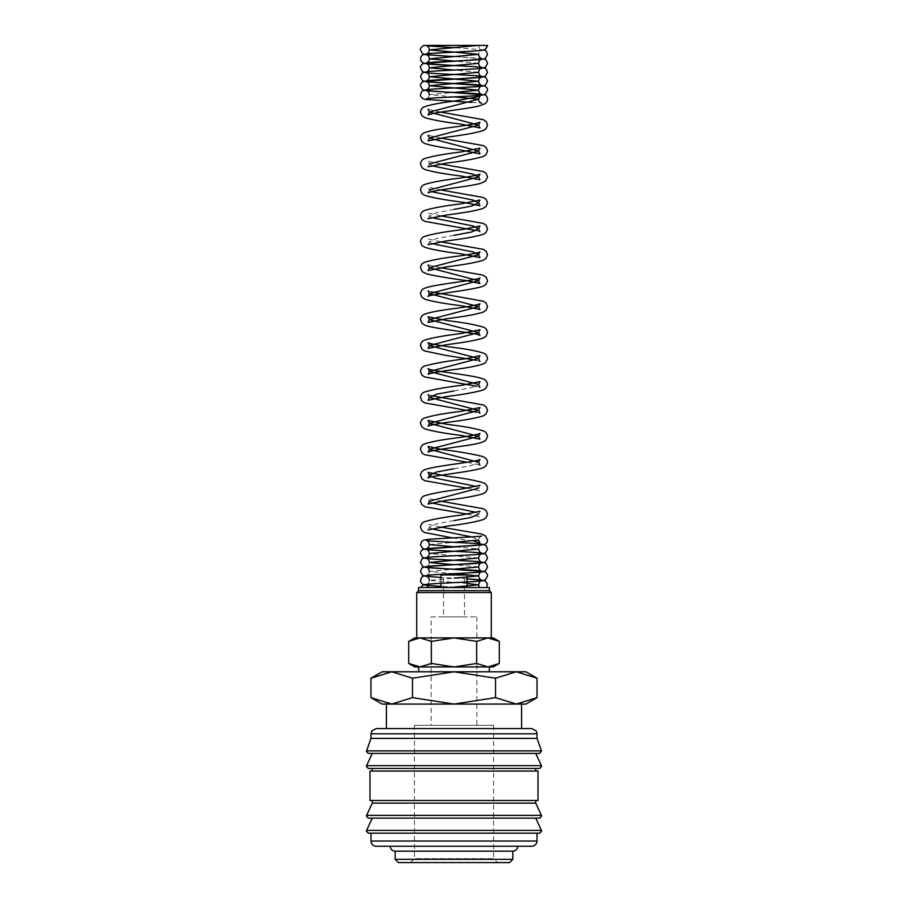 <?xml version="1.0" encoding="UTF-8"?>
<svg xmlns="http://www.w3.org/2000/svg" width="908" height="908" viewBox="0 0 908 908"><rect width="100%" height="100%" fill="white"/><g stroke="black" fill="none" stroke-linecap="round" stroke-linejoin="round"><path stroke-width="0.68" stroke-dasharray="4.54 3.41" d="M444.171 587.533L420.847 587.533M462.49 587.533L486.677 587.533M539.647 753.424L368.353 753.424M539.647 768.463L368.353 768.463M539.647 818.142L368.353 818.142M539.647 833.181L368.353 833.181M521.601 728.579L386.399 728.579L521.601 728.579M537.025 738.386L370.975 738.386M541.52 750.893L366.48 750.893M454 753.424L372.28 753.424M535.72 771.074L372.28 771.074L535.72 771.074M454 768.463L372.28 768.463M538.013 800.493L369.987 800.493M538.013 771.074L369.987 771.074M535.72 803.103L372.28 803.103M535.72 800.493L372.28 800.493L535.72 800.493M454 818.142L372.28 818.142M537.025 833.181L370.975 833.181L537.025 833.181M531.793 846.256L390.258 846.256M512.838 859.331L395.162 859.331M395.162 851.159L512.838 851.159M509.57 862.6L398.43 862.6M537.037 678.208L516.277 671.784L495.518 678.208L454 671.784L382.086 671.784M525.914 671.784L454 671.784L412.482 678.208L391.723 671.784L370.963 678.208M525.914 704.063L516.277 704.063L537.037 697.639M370.963 697.639L391.723 704.063L382.086 704.063M418.701 671.784L489.299 671.784L418.701 671.784M408.702 663.442L420.029 666.937L489.299 666.937L499.298 663.442M499.298 641.389L487.971 637.893L414.774 637.893M493.226 637.893L487.971 637.893L476.643 641.389L454 637.893L420.029 637.893L408.702 641.389M493.226 666.937L414.774 666.937M467.075 587.533L440.925 587.533L467.075 587.533M440.925 578.725L440.925 583.299M467.075 574.946L440.925 574.946M489.401 590.677L418.599 590.677M489.401 587.533L418.599 587.533M491.262 592.549L416.738 592.549M416.738 637.893L491.262 637.893M521.601 704.063L386.399 704.063M464.465 616.873L443.535 616.873L443.535 574.946L464.465 574.946L464.465 616.873L443.535 616.873M476.882 616.873L476.882 725.31L431.118 725.31L431.118 616.873L476.882 616.873L431.118 616.873M493.555 725.31L493.555 858.65L414.445 858.65L414.445 725.31L493.555 725.31L414.445 725.31M497.505 862.6L410.495 862.6L414.445 858.65L493.555 858.65L497.505 862.6L410.495 862.6M487.539 45.4L478.595 45.4A4.472 4.472 180 0 0 487.448 46.274M431.118 725.31L476.882 725.31M464.465 574.946L443.535 574.946M391.723 704.063L516.277 704.063L391.723 704.063L412.482 697.639L454 704.063L495.518 697.639L516.277 704.063M487.971 666.937L420.029 666.937L431.357 663.442L454 666.937L476.643 663.442L487.971 666.937M487.971 637.893L454 637.893L431.357 641.389L420.029 637.893M431.357 663.442L431.357 641.389M476.643 663.442L476.643 641.389M412.482 697.639L412.482 678.208M495.518 697.639L495.518 678.208M454 846.256L376.207 846.256M446.793 587.533L454 587.113M467.075 583.435L429.405 580.394L454.023 578.146M453.977 573.674L429.405 571.427L454.011 569.191M478.595 566.955L454.045 564.719M478.595 558L454.045 555.764M453.977 555.753L429.405 553.517M481.41 544.982C480.116 545.095 479.174 546.446 478.595 549.034L454.023 546.798M429.405 544.562L454.011 542.314M481.705 536.061C479.98 536.56 478.947 537.899 478.595 540.067L471.695 536.912M431.561 528.853L429.405 527.117L436.612 523.871L454.011 520.625M479.946 511.295L478.595 514.144L476.439 512.396M431.561 502.919L429.405 501.171L428.054 498.322L440.721 501.171M479.946 485.36L478.595 488.198L476.439 486.461M454 468.755L471.388 465.509L478.595 462.263M454 390.939L471.388 387.693L478.595 384.459M431.561 243.548L429.405 241.8L436.612 238.566L454.011 235.32M431.561 217.614L429.405 215.866L436.612 212.62L454 209.385M431.572 191.679L429.405 189.931L428.054 187.082L440.732 189.931M431.561 165.733L429.405 163.996L428.054 161.136M453.977 96.906L429.405 94.67L454.023 92.434M478.595 72.277L454.045 70.041M478.595 63.322L454.023 61.074M537.025 733.812L370.975 733.812M541.418 765.671L366.582 765.671M541.418 815.35L366.582 815.35M541.418 830.389L366.582 830.389M537.025 841.024L370.975 841.024M484.077 49.883L453.955 47.636M468.959 51.347L481.41 50.303C480.105 50.417 479.174 51.767 478.595 54.355L478.72 55.411M484.077 58.838L453.943 56.602M429.28 93.615L429.405 94.67C428.871 97.043 427.929 98.393 426.578 98.722M440.732 112.115L428.077 109.278M440.721 138.061L428.077 135.224M440.732 163.996L428.077 161.159M440.721 215.866L428.077 213.028L429.405 215.866L428.065 218.714M440.721 241.8L428.054 238.952L429.405 241.8L428.065 244.649M440.732 267.735L428.077 264.909M431.572 291.933L428.065 290.832M431.561 395.684L428.077 394.583M440.732 527.105L428.077 524.268L429.405 527.117L428.065 529.954M429.28 561.416L429.405 562.472C428.871 564.844 427.929 566.195 426.578 566.535M429.28 570.372L429.405 571.427C428.871 573.799 427.929 575.15 426.578 575.49M467.075 578.816L440.925 577.488L467.075 578.816M429.28 579.338L429.405 580.394C428.871 582.754 427.929 584.105 426.578 584.446M462.478 587.533L440.925 586.443L462.581 587.533M454.023 56.591L481.422 58.418M454.023 65.558L481.422 67.374M471.683 102.32L481.785 103.285M428.065 166.834L429.405 163.996M428.065 192.78L429.405 189.931M476.439 230.575L479.923 231.676M476.439 360.26L479.912 361.35M476.439 386.195L479.912 387.285M476.439 412.141L479.912 413.219M467.279 462.274L479.923 465.1M467.279 488.209L479.923 491.046L478.595 488.198M467.268 514.144L479.923 516.981L478.595 514.144M452.593 537.911L474.464 541.384M478.732 541.134L478.595 540.067M478.72 550.1L478.595 549.034"/><path stroke-width="1.36" d="M487.448 46.274A4.472 4.472 180 0 0 487.539 45.4L423.923 45.4C421.369 46.807 420.211 48.294 420.461 49.883L422.481 53.674L425.001 54.628L454.023 56.591M537.025 733.812L370.975 733.812L370.975 738.386L366.401 751.461L368.353 753.424L539.647 753.424L541.52 750.893L537.025 738.386L536.98 733.074L536.072 730.804L531.793 728.579L521.601 728.579L521.601 704.063L516.277 704.063L495.518 697.639L454 704.063L525.914 704.063L537.037 697.639L516.277 704.063M454 753.424L372.28 753.424L366.582 765.671L366.401 766.5L368.353 768.463L539.647 768.463L541.599 766.5L541.418 765.671L535.72 753.424M372.28 800.493L372.28 803.103L366.582 815.35L366.401 816.178L368.353 818.142L539.647 818.142L541.599 816.178L541.418 815.35L535.72 803.103L535.72 800.493M454 818.142L372.28 818.142L366.582 830.389L366.401 831.217L368.353 833.181L539.647 833.181L541.599 831.217L541.418 830.389L535.72 818.142M391.723 704.063L370.963 697.639L382.086 704.063L454 704.063L412.482 697.639L391.723 704.063L386.399 704.063L386.399 728.579L376.207 728.579L531.793 728.579M366.48 750.893L541.52 750.893M535.72 771.074L535.72 768.463M454 768.463L372.28 768.463L372.28 771.074M538.013 800.493L538.013 771.074L369.987 771.074L369.987 800.493L538.013 800.493M370.975 833.181L370.975 841.024L537.025 841.024L537.025 833.181M395.162 851.159L395.162 859.331L398.43 862.6L509.57 862.6L512.838 859.331L512.838 851.159L395.162 851.159A4.903 4.903 0 0 1 390.258 846.256L531.793 846.256C534.971 845.95 536.719 844.202 537.025 841.024M537.037 678.208L525.914 671.784L516.277 671.784L537.037 678.208L537.037 697.639M382.086 671.784L370.963 678.208L391.723 671.784L454 671.784L495.518 678.208L516.277 671.784L454 671.784L412.482 678.208L391.723 671.784L382.086 671.784M489.299 671.784L489.299 666.937M418.701 666.937L418.701 671.784M499.298 641.389L493.226 637.893L487.971 637.893L499.298 641.389L499.298 663.442L487.971 666.937L493.226 666.937L499.298 663.442M420.029 637.893L431.357 641.389L454 637.893L414.774 637.893L408.702 641.389L420.029 637.893L416.738 637.893L416.738 592.549L491.262 592.549L489.401 590.677L489.401 587.533L418.599 587.533L418.599 590.677L416.738 592.549M408.702 663.442L414.774 666.937L487.971 666.937L476.643 663.442L454 666.937L431.357 663.442L420.029 666.937L408.702 663.442L408.702 641.389M467.075 587.533L467.075 574.946L440.925 574.946L440.925 578.725M440.925 583.299L440.925 587.533M487.971 637.893L454 637.893L476.643 641.389L487.971 637.893L491.262 637.893L491.262 592.549M512.838 851.159A4.903 4.903 0 0 0 517.742 846.256M521.601 728.579L386.399 728.579M418.599 590.677L489.401 590.677M431.357 663.442L431.357 641.389M476.643 663.442L476.643 641.389M412.482 697.639L412.482 678.208M370.963 697.639L370.963 678.208M495.518 697.639L495.518 678.208M395.162 859.331L512.838 859.331M370.975 841.024C371.281 844.202 373.029 845.95 376.207 846.256L454 846.256M372.28 803.103L535.72 803.103M370.975 738.386L537.025 738.386M454 587.113L478.595 584.865L467.075 583.435M454.023 578.146L478.595 575.91L453.977 573.674M454.011 569.191L478.595 566.955C479.174 564.356 480.105 563.005 481.41 562.903C479.617 563.732 442.446 565.06 429.677 566.115L423.548 567.08L421.755 568.26L420.461 571.438L422.481 575.229L425.001 576.183L440.925 577.488L426.59 576.342C427.872 576.432 428.814 577.783 429.405 580.394M454.045 564.719L429.405 562.472L478.595 558C479.22 555.356 480.15 554.005 481.41 553.937C479.651 554.777 442.446 556.105 429.677 557.16L423.559 558.125L421.755 559.305L420.461 562.472L422.481 566.263L425.001 567.228C430.789 568.544 478.346 569.952 481.422 571.007C480.071 570.678 479.129 569.316 478.595 566.955M426.578 566.535L483.635 562.597L485.519 561.791L487.539 558L486.245 554.822L484.441 553.642L476.439 552.529C462.399 551.531 428.224 550.248 426.59 549.465C427.884 549.567 428.826 550.918 429.405 553.517L478.595 549.034C479.129 551.406 480.071 552.756 481.422 553.097C478.38 552.03 430.823 550.634 425.001 549.306L422.481 548.353L420.461 544.562L421.755 541.384L423.548 540.203L428.372 539.363C440.051 538.274 478.323 536.912 481.705 536.061M454.023 546.798L429.405 544.562C428.826 541.962 427.895 540.612 426.59 540.51C428.394 541.338 465.566 542.666 478.323 543.722L484.452 544.687L486.245 545.867L487.539 549.034L485.519 552.824L482.999 553.789C477.143 555.117 429.62 556.513 426.578 557.569C427.929 557.24 428.871 555.889 429.405 553.517M454.011 542.314L478.595 540.067L479.901 542.893L474.464 541.384M471.695 536.912L431.561 528.853M454.011 520.625L471.388 517.378L478.595 514.144M476.439 512.396L431.561 502.919M476.439 486.461L434.864 478.039L429.405 475.236L428.054 472.387L446.929 476.189C463.557 478.187 475.724 480.4 483.442 482.818C485.701 483.544 487.074 485.349 487.539 488.209L486.052 491.83L483.249 493.68C475.486 496.052 463.398 498.231 446.997 500.217L428.065 504.019L429.405 501.171L478.595 488.198M467.279 488.209L424.751 480.707L421.948 478.868L420.461 475.236C420.926 472.376 422.299 470.582 424.558 469.845C433.513 465.861 477.824 461.877 479.946 459.414L478.595 462.263L429.405 449.301L428.054 446.441L441.629 449.449C459.289 451.662 472.966 454.023 482.647 456.542C485.598 457.519 487.233 459.425 487.539 462.263L486.052 465.895L483.249 467.745C471.15 472.081 427.702 476.076 428.065 478.085L429.405 475.236L436.612 471.99L454 468.755M431.561 395.684L483.442 405.002L486.234 406.966L487.539 410.393L486.052 414.025L483.419 415.796C476.552 418.043 465.452 420.098 450.141 421.948C437.52 423.752 430.165 425.171 428.065 426.204L429.405 423.366L428.054 420.517L446.94 424.32C463.568 426.317 475.735 428.531 483.442 430.948C485.757 431.743 487.131 433.536 487.539 436.328L486.052 439.96L483.419 441.731C479.22 443.342 472.398 444.784 462.944 446.044C448.109 448.053 428.973 450.981 428.065 452.15L429.405 449.301L478.595 436.328L429.405 423.366L478.595 410.393L429.405 397.42L436.612 394.185L454 390.939M476.439 412.141L424.751 402.902L421.948 401.052L420.461 397.42C420.869 394.639 422.243 392.835 424.558 392.04C432.276 389.623 444.443 387.41 461.06 385.412L479.946 381.61L478.595 384.459L429.405 371.486L478.595 358.524L429.405 345.551L478.595 332.589L429.405 319.616L478.595 306.643L429.405 293.67L478.595 280.708L429.405 267.747L478.595 254.773L473.136 251.97L431.561 243.548M454.011 235.32L471.4 232.073L478.595 228.839L473.125 226.024L431.561 217.614M454 209.385L471.388 206.139L478.595 202.893L473.125 200.089L431.572 191.679M429.405 189.931L478.595 176.958L473.125 174.154L431.561 165.733M429.405 163.996L478.595 151.023L429.405 138.061L478.595 125.088L429.405 112.115L478.595 99.154L453.977 96.906M454.023 92.434L478.595 90.187L429.405 85.715L478.595 81.232L429.405 76.749L478.595 72.277C479.186 69.666 480.128 68.316 481.41 68.225C479.651 69.053 442.434 70.381 429.666 71.437L423.559 72.402L421.755 73.582L420.461 76.749L422.481 80.551L425.001 81.504C430.823 82.832 478.38 84.228 481.422 85.295C480.071 84.955 479.129 83.604 478.595 81.232C479.174 78.644 480.105 77.293 481.41 77.18L423.548 81.368C421.357 82.662 420.325 84.103 420.461 85.715L422.481 89.506L425.001 90.46C430.891 91.787 478.403 93.195 481.422 94.25C480.071 93.91 479.129 92.559 478.595 90.187C479.208 87.565 480.139 86.215 481.41 86.135C479.776 86.918 445.601 88.201 431.561 89.211L423.559 90.323L421.755 91.492L420.461 94.67L420.835 96.475L422.481 98.461L425.001 99.415L471.683 102.32M454.045 70.041L429.405 67.794L478.595 63.322C479.174 60.723 480.116 59.372 481.41 59.258L423.548 63.447C421.357 64.74 420.325 66.193 420.461 67.794L422.481 71.584L425.001 72.549C430.914 73.877 478.403 75.273 481.422 76.329C480.071 75.988 479.129 74.638 478.595 72.277M454.023 61.074L429.405 58.838L478.595 54.355L429.405 49.883L478.595 45.4M366.582 765.671L541.418 765.671M366.582 815.35L541.418 815.35M366.582 830.389L541.418 830.389M453.943 56.602L426.59 54.786C427.895 54.889 428.826 56.239 429.405 58.838C428.871 61.199 427.929 62.561 426.578 62.89C429.688 61.835 477.233 60.427 482.999 59.111L485.519 58.146L487.539 54.355L486.245 51.189L484.077 49.883M453.955 47.636L426.59 45.82C427.861 45.911 428.792 47.261 429.405 49.883C428.871 52.244 427.929 53.595 426.578 53.935C429.609 52.88 477.097 51.484 482.988 50.144L485.519 49.191L487.539 45.4M454.023 65.558L425.001 63.583L422.481 62.629L420.835 60.643L420.642 57.567L421.755 55.66L423.548 54.491L431.561 53.368L468.959 51.347M426.578 98.722C429.62 97.667 477.12 96.271 482.999 94.943L485.519 93.989L487.539 90.187C487.675 88.587 486.643 87.134 484.441 85.84L426.59 81.663C427.884 81.765 428.826 83.116 429.405 85.715C428.871 88.076 427.929 89.427 426.578 89.767C429.632 88.712 477.165 87.304 482.999 85.976L485.519 85.023L487.539 81.232L486.245 78.054L484.452 76.885L478.334 75.92C465.566 74.865 428.394 73.537 426.59 72.697C427.895 72.81 428.826 74.161 429.405 76.749C428.871 79.121 427.929 80.472 426.578 80.812C429.688 79.745 477.211 78.349 482.999 77.021L485.519 76.068L487.539 72.277L486.245 69.099L484.441 67.93L476.45 66.806C462.41 65.807 428.224 64.525 426.59 63.742C427.884 63.855 428.826 65.206 429.405 67.794C428.871 70.166 427.929 71.516 426.578 71.857C429.62 70.79 477.131 69.394 482.999 68.066L485.519 67.113L487.539 63.322L486.245 60.144L484.077 58.838M428.077 109.278L429.405 112.115L428.065 114.964L431.062 113.988C441.072 111.4 468.358 108.722 479.186 105.93L484.69 103.887C486.586 102.649 487.539 101.072 487.539 99.154C487.21 96.725 486.257 95.283 484.656 94.841L426.59 90.618C427.872 90.709 428.814 92.06 429.405 94.67M476.439 230.575L424.751 221.348L421.948 219.498L420.461 215.866C420.869 213.074 422.243 211.28 424.558 210.474C432.276 208.057 444.443 205.855 461.071 203.846L479.946 200.044L478.595 202.893L479.935 205.741L463.92 202.371C446.464 200.248 433.411 197.921 424.751 195.402L421.948 193.563L420.461 189.931C420.937 187.071 422.299 185.277 424.558 184.54C431.448 182.281 442.593 180.215 458.018 178.354C470.526 176.572 477.835 175.153 479.946 174.109L478.595 176.958L479.935 179.807L461.026 176.004C444.443 174.007 432.299 171.805 424.569 169.387L421.948 167.617L420.461 163.996C420.869 161.204 422.243 159.411 424.558 158.605C432.253 156.187 444.421 153.974 461.048 151.977L479.946 148.174L478.595 151.023L479.935 153.872L461.014 150.07C444.443 148.072 432.299 145.87 424.581 143.453L421.948 141.682L420.461 138.061C420.869 135.269 422.243 133.465 424.558 132.67C429.995 130.718 439.018 128.959 451.616 127.392C467.279 125.281 476.723 123.567 479.946 122.24L478.595 125.088L479.935 127.926L461.014 124.124C444.602 122.137 432.514 119.97 424.751 117.597L421.948 115.747L420.461 112.115C420.926 109.255 422.299 107.462 424.558 106.724C430.687 104.624 440.777 102.718 454.829 101.004L479.912 96.339L478.595 99.154C478.709 101.231 479.764 102.604 481.785 103.285M428.077 135.224L429.405 138.061L428.065 140.899L447.02 137.097C463.409 135.11 475.486 132.931 483.249 130.559L486.052 128.72L487.539 125.088L486.234 121.661L483.442 119.697L440.732 112.115M428.065 166.834L446.974 163.031C463.545 161.045 475.701 158.832 483.419 156.426L486.052 154.655L487.539 151.023L486.234 147.595L483.442 145.632L440.721 138.061M428.065 192.78L432.424 191.474C444.25 188.785 471.876 186.14 481.138 183.2L485.644 180.987L487.539 176.958L486.177 173.462L483.442 171.578L440.732 163.996M428.065 218.714L446.986 214.912C463.023 212.949 474.975 210.826 482.852 208.545L486.052 206.525L487.539 202.893L486.177 199.408L483.442 197.513L440.732 189.931M428.065 244.649L446.986 240.847C463.557 238.849 475.701 236.648 483.419 234.23L486.052 232.459L487.539 228.839L486.234 225.411L483.442 223.447L440.721 215.866M476.439 360.26L445.045 355.266L424.581 350.953L421.948 349.183L420.461 345.551C420.869 342.759 422.243 340.965 424.558 340.159C432.253 337.742 444.421 335.54 461.06 333.542L479.946 329.729L478.595 332.589L479.935 335.427C477.608 332.952 433.229 328.934 424.581 325.007L421.948 323.248L420.461 319.616C420.869 316.824 422.243 315.031 424.558 314.225C429.995 312.273 439.018 310.513 451.628 308.958C467.291 306.847 476.723 305.122 479.946 303.794L478.595 306.643L479.935 309.492L461.014 305.69C444.977 303.726 433.025 301.604 425.148 299.322L421.948 297.302L420.461 293.681C420.926 290.821 422.299 289.016 424.558 288.29C433.513 284.306 477.812 280.322 479.946 277.859L478.595 280.708L479.935 283.557L466.496 280.583C450.186 278.472 436.975 276.27 426.862 273.978L422.356 271.764L420.461 267.747C420.937 264.875 422.299 263.082 424.558 262.355C431.436 260.085 442.593 258.031 458.007 256.169C470.526 254.376 477.835 252.957 479.946 251.925L478.595 254.773L479.935 257.611L461.026 253.809C444.443 251.822 432.299 249.621 424.581 247.203L421.948 245.432L420.461 241.8C420.869 239.02 422.231 237.215 424.558 236.421C432.265 234.003 444.421 231.79 461.048 229.792L479.946 225.99L478.595 228.839L479.923 231.676M428.054 264.886L429.405 267.747L428.065 270.584L446.986 266.782C463.557 264.784 475.701 262.582 483.419 260.165L486.052 258.405L487.539 254.773L486.234 251.346L483.442 249.382L440.721 241.8M428.065 290.832L429.405 293.67L428.065 296.519C427.702 294.521 471.15 290.515 483.249 286.179L486.052 284.34L487.539 280.708L486.177 277.212L482.863 275.079L440.732 267.735M428.054 394.571L429.405 397.42L428.065 400.269L446.986 396.467C463.398 394.481 475.486 392.301 483.249 389.929L486.052 388.091L487.539 384.459C487.074 381.598 485.701 379.805 483.442 379.067C474.487 375.083 430.176 371.1 428.054 368.637L429.405 371.486L428.065 374.334C430.154 373.301 437.508 371.883 450.152 370.067C465.464 368.228 476.552 366.174 483.431 363.915L485.78 362.417L487.539 358.524C487.063 355.664 485.701 353.859 483.442 353.133C476.564 350.863 465.407 348.808 449.993 346.947C437.474 345.154 430.165 343.746 428.054 342.702L429.405 345.551L428.065 348.4L446.986 344.597C463.557 342.6 475.701 340.398 483.419 337.98L486.052 336.21L487.539 332.589C487.131 329.797 485.769 327.992 483.442 327.198C475.735 324.78 463.579 322.567 446.952 320.569L428.054 316.767L429.405 319.616L428.065 322.454L447.02 318.651C463.409 316.665 475.486 314.486 483.249 312.125L486.052 310.275L487.539 306.643L486.234 303.215L483.442 301.252L431.572 291.933M476.439 386.195L424.751 376.968L421.948 375.118L420.461 371.486C420.813 368.637 422.368 366.764 425.137 365.856C434.75 363.291 448.495 360.896 466.371 358.66L479.946 355.664L478.595 358.524L479.912 361.35M467.279 462.274L424.569 454.692L422.152 453.126L420.461 449.301C420.869 446.509 422.243 444.716 424.558 443.91C431.436 441.651 442.593 439.586 458.007 437.724C470.526 435.942 477.835 434.523 479.946 433.479L478.595 436.328L479.935 439.177L461.014 435.375C444.443 433.377 432.299 431.175 424.581 428.758L421.948 426.987L420.461 423.366C420.869 420.574 422.243 418.781 424.558 417.975C432.253 415.558 444.421 413.344 461.037 411.347L479.946 407.544L478.595 410.393L479.912 413.219M467.268 514.144L425.148 506.812L421.948 504.803L420.461 501.171C420.869 498.39 422.243 496.585 424.558 495.779C432.265 493.362 444.443 491.16 461.06 489.162L479.946 485.36M428.065 529.954L446.986 526.152C463.557 524.154 475.701 521.952 483.419 519.535L486.052 517.764L487.539 514.144L486.234 510.716L483.442 508.752L440.721 501.171M452.593 537.911L424.581 532.508L421.948 530.737L420.461 527.117C420.869 524.325 422.243 522.52 424.558 521.725C432.265 519.308 444.432 517.095 461.06 515.097L479.923 511.306M429.405 544.562C428.871 546.911 427.929 548.273 426.578 548.614L483.987 544.698C486.041 544.028 487.221 542.485 487.539 540.067L485.417 535.879L481.921 534.097L440.732 527.105M478.595 558C479.129 560.361 480.071 561.712 481.422 562.052C478.414 560.996 430.914 559.6 425.001 558.261L422.481 557.308L420.461 553.517C420.325 551.916 421.357 550.464 423.548 549.17L481.41 544.982M426.578 575.49C429.62 574.435 477.165 573.027 482.999 571.699L485.519 570.746L487.539 566.955L486.245 563.777L484.452 562.608L478.334 561.643C465.566 560.577 428.383 559.26 426.59 558.42C427.895 558.534 428.826 559.884 429.405 562.472M426.578 584.446C429.609 583.39 477.097 581.994 482.999 580.655L485.519 579.701L487.539 575.91C487.675 574.31 486.643 572.857 484.452 571.563L426.59 567.375C427.884 567.489 428.826 568.839 429.405 571.427M429.019 587.533L426.59 585.297L440.925 586.443L425.001 585.138L422.481 584.185L420.835 582.198L420.461 580.394L421.755 577.216L423.559 576.047L431.55 574.923C445.601 573.924 479.776 572.642 481.41 571.858C480.116 571.972 479.174 573.323 478.595 575.91C479.129 578.283 480.071 579.633 481.422 579.974L467.075 578.816L484.452 580.518L487.358 583.606L486.677 587.533M479.492 587.533L478.595 584.865C479.197 582.244 480.139 580.893 481.41 580.814L477.733 581.268C466.054 582.3 433.593 583.311 426.158 584.411C423.798 584.48 422.027 585.524 420.847 587.533M481.422 58.418C480.071 58.078 479.129 56.727 478.595 54.355M481.422 67.374C480.071 67.033 479.129 65.682 478.595 63.322M479.912 387.285L478.595 384.459M479.923 465.1L478.595 462.263M370.975 733.812L371.928 730.804L376.207 728.579"/></g></svg>
